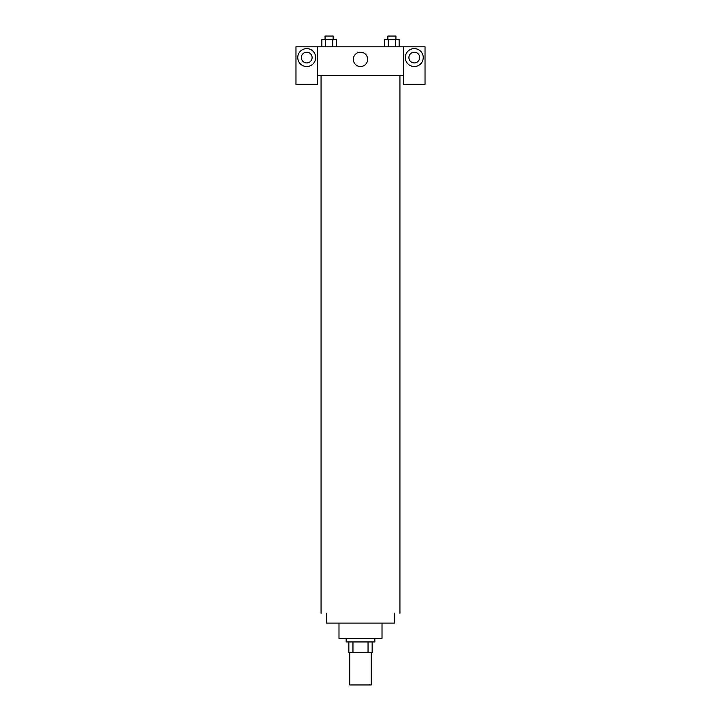 <?xml version="1.0" encoding="UTF-8"?>
<svg xmlns="http://www.w3.org/2000/svg" width="721" height="721" viewBox="0 0 721 721"><rect width="100%" height="100%" fill="white"/><g stroke="black" fill="none" stroke-linecap="round" stroke-linejoin="round"><path stroke-width="1.08" d="M349.748 652.685L349.748 684.95L371.252 684.95L371.252 652.685M368.043 641.933L368.043 652.685L348.847 652.685L348.847 641.933M368.043 652.685L372.153 652.685L372.153 641.933L372.153 652.685M374.839 638.346L374.839 641.933L346.161 641.933L346.161 638.346M352.957 641.933L352.957 652.685M382.013 623.106L382.013 638.346L338.987 638.346L338.987 623.106M394.558 613.247L394.558 623.106L326.442 623.106L326.442 613.247M399.939 75.489L399.939 613.247M403.517 75.489L403.517 84.447L425.03 84.447L425.03 46.802L403.517 46.802L403.517 75.489L317.483 75.489L317.483 84.447L295.97 84.447L295.97 46.802L317.483 46.802L317.483 75.489M312.103 57.563A5.38 5.38 0 0 1 306.722 62.934A5.38 5.38 0 0 1 301.342 57.563A5.38 5.38 0 0 1 306.722 52.182A5.38 5.38 0 0 1 312.103 57.563M306.722 66.521A8.958 8.958 0 0 1 298.963 53.084A8.958 8.958 0 0 1 314.482 53.084A8.958 8.958 0 0 1 306.722 66.521M419.658 57.563A5.38 5.38 0 0 1 411.592 62.213A5.38 5.38 0 0 1 411.592 52.903A5.38 5.38 0 0 1 419.658 57.563M414.278 66.521A8.958 8.958 0 0 1 406.518 53.084A8.958 8.958 0 0 1 422.037 53.084A8.958 8.958 0 0 1 414.278 66.521M403.517 46.802L317.483 46.802M353.326 59.356A7.174 7.174 0 0 1 364.087 53.147A7.174 7.174 0 0 1 364.087 65.566A7.174 7.174 0 0 1 353.326 59.356M399.146 46.802L399.146 39.637L384.663 39.637L384.663 46.802M395.532 39.637L395.532 46.802M388.286 39.637L388.286 46.802M387.88 39.637L387.88 36.05L395.937 36.05L395.937 39.637M336.337 46.802L336.337 39.637L321.854 39.637L321.854 46.802M332.714 39.637L332.714 46.802M325.468 39.637L325.468 46.802M325.063 39.637L325.063 36.05L333.12 36.05L333.12 39.637M321.061 75.489L321.061 613.247"/></g></svg>
